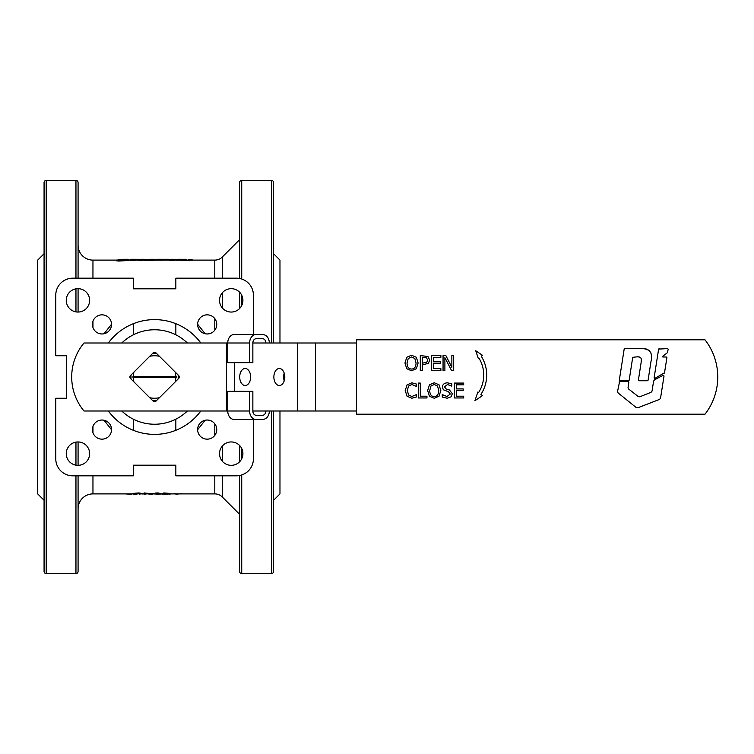 <?xml version="1.0" encoding="UTF-8"?>
<svg xmlns="http://www.w3.org/2000/svg" width="754" height="754" viewBox="0 0 754 754"><rect width="100%" height="100%" fill="white"/><g stroke="black" fill="none" stroke-linecap="round" stroke-linejoin="round"><path stroke-width="1.13" d="M161.771 259.414L164.004 259.357L161.771 259.414M164.004 259.357L163.392 259.395M177.115 260.262L177.35 259.319L186.295 259.272M191.224 260.111L191.224 259.329L191.233 260.177L188.443 260.507L177.35 260.168M181.629 259.357L186.917 259.338M177.35 259.319L178.5 259.329M191.789 259.715L190.743 259.395M176.964 260.488L176.964 259.64L175.739 259.357M175.314 259.319L171.309 259.272M170.828 259.48L170.338 259.508M171.186 259.272L175.974 259.31L175.974 260.111L170.423 260.507L170.423 259.659L169.773 259.602L169.773 260.441L170.423 260.507L169.773 260.441M169.763 260.111L169.037 260.111L169.056 259.272L156.691 259.282M155.72 260.243L156.012 259.291M169.037 260.111L156.012 260.139M154.994 260.111L154.994 259.329L155.004 260.177L153.477 260.253L153.477 259.414L154.994 259.329L148.321 259.659L148.321 260.507L144.316 260.432L145.136 260.507L144.627 259.451L150.715 259.338M148.321 259.659L144.316 259.583M153.477 260.253L148.321 260.507M144.25 260.121L144.25 259.272L132.044 259.338M131.403 259.272L135.805 259.272L135.805 260.111L134.372 260.45L130.876 260.507L130.876 259.659L130.056 259.583M130.876 260.507L130.056 260.432L130.876 260.507M135.805 260.111L138.491 260.111M139.443 259.301L144.174 259.272M144.306 260.111L139.32 260.507L139.32 259.659L138.5 259.583M139.32 260.507L138.5 260.432L139.32 260.507M127.049 259.376L118.623 260.215L121.941 259.715L118.868 259.461L124.184 259.338M119.311 259.791L118.501 259.791M121.941 259.715L121.469 259.791M126.116 259.791L126.116 260.63L118.623 261.054L118.274 260.111L118.274 260.95M127.916 259.423L128.745 259.47L128.745 260.318L126.116 260.63M117.916 259.791L119.594 259.847L117.916 259.791M118.124 260.837L117.332 260.931L116.795 260.055M117.332 260.931L116.795 260.893L117.332 260.931M92.949 327.528L92.949 321.279M92.949 278.179L92.959 260.111A14.873 14.873 0 0 1 78.077 245.238M111.554 324.248L104.024 333.749M205.154 333.749L197.623 324.248M654.086 377.98L654.764 378.461L664.528 372.74L666.904 357.66L666.329 356.991L662.804 356.991L662.587 356.359L667.29 352.797L668.214 349.262L667.648 348.593L658.628 349.083L654.086 377.98L654.764 378.461L654.086 377.98M663.944 373.55L664.528 372.74M666.904 357.66L666.329 356.991M667.29 352.797L667.799 351.958M668.214 349.262L667.648 348.593M659.203 348.593L658.628 349.083M624.755 348.546L624.18 349.036L624.755 348.546L641.334 348.574C649.844 348.612 653.058 352.966 650.956 361.637L648.091 380.186L647.422 380.751L648.091 380.186M645.104 348.8L646.329 349.045M647.507 349.441L649.995 351.289M650.674 352.372L650.919 352.947M624.18 349.036L619.336 380.082L619.901 380.751L628.516 380.751L629.175 380.186L632.719 357.33L637.083 356.84C640.777 356.567 642.135 358.423 641.136 362.42L641.305 359.168M619.336 380.082L619.901 380.751M628.516 380.751L629.175 380.186M641.004 358.112L639.232 356.972L637.083 356.84M641.136 362.42L638.402 380.082L638.977 380.751L647.422 380.751M638.402 380.082L638.977 380.751M628.582 388.979L628.035 387.594L628.845 382.372L628.176 381.599L619.59 381.599L617.545 391.514L618.073 392.891L636.235 407.575L637.743 407.81L659.561 399.394L660.532 398.206L664.02 375.992L663.049 375.303L654.481 379.875L653.595 381.119L652.031 391.109L651.079 392.287L639.807 396.802L638.289 396.585L628.582 388.979M628.845 382.372L628.176 381.599M619.59 381.599L619.015 382.089M617.545 391.514L618.073 392.891M636.235 407.575L637.743 407.81M659.561 399.394L660.532 398.206M664.02 375.992L663.049 375.303M654.481 379.875L653.595 381.119M104.024 420.251L111.554 429.752M273.598 253.74L279.97 260.111L279.97 342.995M44.071 253.74L37.7 260.111L37.7 493.889L44.071 500.26M44.071 253.353L44.071 471.25M239.593 500.647L239.593 475.52L239.593 514.285L222.307 496.999L222.307 475.821M214.786 278.179L214.786 260.111A10.622 10.622 0 0 0 222.307 257.001L239.593 239.715L239.593 278.48L239.593 182.543A2.121 2.121 0 0 1 241.723 180.423L241.723 279.027M108.369 342.995A57.379 57.379 0 0 1 200.809 342.995M176.464 323.956L175.842 323.702L175.842 334.069A2.121 2.121 0 0 0 176.012 334.908M92.431 324.409A9.566 9.566 0 0 1 101.988 314.842A9.566 9.566 0 0 1 111.554 324.409A9.566 9.566 0 0 1 101.988 333.965A9.566 9.566 0 0 1 92.431 324.409M66.258 300.356A11.687 11.687 0 0 1 77.945 288.669A11.687 11.687 0 0 1 89.632 300.356A11.687 11.687 0 0 1 77.945 312.052A11.687 11.687 0 0 1 66.258 300.356M101.988 439.158A9.566 9.566 0 0 1 92.431 429.591A9.566 9.566 0 0 1 101.988 420.035A9.566 9.566 0 0 1 111.554 429.591A9.566 9.566 0 0 1 101.988 439.158M77.945 465.331A11.687 11.687 0 0 1 66.258 453.644A11.687 11.687 0 0 1 77.945 441.948A11.687 11.687 0 0 1 89.632 453.644A11.687 11.687 0 0 1 77.945 465.331M216.747 429.591A9.566 9.566 0 0 1 207.18 439.158A9.566 9.566 0 0 1 197.623 429.591A9.566 9.566 0 0 1 207.18 420.035A9.566 9.566 0 0 1 216.747 429.591M242.911 453.644A11.687 11.687 0 0 1 231.224 465.331A11.687 11.687 0 0 1 219.537 453.644A11.687 11.687 0 0 1 231.224 441.948A11.687 11.687 0 0 1 242.911 453.644M207.18 314.842A9.566 9.566 0 0 1 216.747 324.409A9.566 9.566 0 0 1 207.18 333.965A9.566 9.566 0 0 1 197.623 324.409A9.566 9.566 0 0 1 207.18 314.842M231.224 288.669A11.687 11.687 0 0 1 242.911 300.356A11.687 11.687 0 0 1 231.224 312.052A11.687 11.687 0 0 1 219.537 300.356A11.687 11.687 0 0 1 231.224 288.669M271.468 342.995L271.468 180.423A2.121 2.121 0 0 1 273.598 182.543L273.598 342.995M273.598 411.005L273.598 571.457A2.121 2.121 0 0 1 271.468 573.577L241.723 573.577A2.121 2.121 0 0 1 239.593 571.457L239.593 475.52M239.593 292.203L239.593 308.518L239.593 292.203M239.593 445.482L239.593 461.797L239.593 445.482M75.956 278.179L75.956 180.423A2.121 2.121 0 0 1 78.077 182.543L78.077 278.179M78.077 475.821L78.077 571.457A2.121 2.121 0 0 1 75.956 573.577L46.201 573.577A2.121 2.121 0 0 1 44.071 571.457L44.071 182.543A2.121 2.121 0 0 1 46.201 180.423L46.201 573.577M78.077 465.331L78.077 441.948M78.077 312.052L78.077 288.669M253.41 419.507L253.41 458.818A17.003 17.003 0 0 1 236.407 475.821L175.842 475.821L175.842 465.199L133.335 465.199L133.335 475.821L72.77 475.821A17.003 17.003 0 0 1 55.768 458.818L55.768 398.253L66.39 398.253L66.39 355.747L55.768 355.747L55.768 295.182A17.003 17.003 0 0 1 72.77 278.179L133.335 278.179L133.335 288.801L175.842 288.801L175.842 278.179L236.407 278.179A17.003 17.003 0 0 1 253.41 295.182L253.41 334.493M133.354 493.889L92.959 493.889L92.959 475.821L92.959 493.889A14.873 14.873 0 0 0 78.077 508.761M92.949 432.73L92.949 426.462M214.796 475.821L214.786 493.889A10.622 10.622 0 0 1 222.307 496.999M214.796 423.805L214.796 435.388M131.064 379.026A23.61 23.61 0 0 1 131.064 374.974L130.546 375.501A2.121 2.121 0 0 0 130.546 378.499L149.726 397.688A21.253 21.253 0 0 0 159.443 397.688L178.632 378.499A2.121 2.121 0 0 0 178.632 375.501L178.114 374.974A23.61 23.61 0 0 1 178.114 379.026M149.726 397.688L152.562 400.525A23.61 23.61 0 0 0 156.606 400.525L156.087 401.043A2.121 2.121 0 0 1 153.081 401.043L152.562 400.525M178.114 374.974L159.443 356.312A21.253 21.253 0 0 0 149.726 356.312L131.064 374.974M159.443 356.312L156.606 353.475A23.61 23.61 0 0 0 152.562 353.475L153.081 352.957A2.121 2.121 0 0 1 156.087 352.957L156.606 353.475M250.648 377A8.501 5.466 90 0 1 245.182 385.501A8.501 5.466 90 0 1 239.715 377A8.501 5.466 90 0 1 245.182 368.499A8.501 5.466 90 0 1 250.648 377M284.22 373.192A8.501 5.466 -90 0 0 283.636 377A8.501 5.466 -90 0 0 284.22 380.808M284.795 377A8.501 5.466 90 0 1 279.338 385.501A8.501 5.466 90 0 1 273.872 377A8.501 5.466 90 0 1 279.338 368.499A8.501 5.466 90 0 1 284.795 377M356.482 342.995L252.854 342.995L252.854 362.655L249.602 362.655L249.602 342.995A8.501 6.513 -90 0 1 251.506 336.981A8.501 6.513 -90 0 1 256.115 334.493L234.258 334.493A8.501 6.513 90 0 0 229.65 336.981A8.501 6.513 90 0 0 227.746 342.995L227.746 362.655L249.602 362.655M269.432 411.005C268.952 416.18 266.718 419.017 262.722 419.507L256.115 419.507A8.501 6.513 -90 0 1 251.506 417.019A8.501 6.513 -90 0 1 249.602 411.005L249.602 391.345L252.854 391.345L252.854 411.005L356.482 411.005M252.854 411.005A4.251 3.252 90 0 0 253.806 414.012A4.251 3.252 90 0 0 256.115 415.256L262.628 415.256A4.251 3.252 90 0 0 264.927 414.012A4.251 3.252 90 0 0 265.879 411.005M265.879 342.995A4.251 3.252 90 0 0 264.927 339.988A4.251 3.252 90 0 0 262.628 338.744L256.115 338.744A4.251 3.252 90 0 0 253.806 339.988A4.251 3.252 90 0 0 252.854 342.995M249.602 391.345L227.746 391.345L227.746 411.005A8.501 6.513 90 0 0 229.65 417.019A8.501 6.513 90 0 0 234.258 419.507L256.115 419.507M121.799 342.995A47.229 47.229 0 0 1 187.369 342.995M187.369 411.005A47.229 47.229 0 0 1 121.799 411.005M256.115 415.256L262.628 415.256M256.115 334.493L262.722 334.493C266.718 334.983 268.952 337.82 269.432 342.995M453.691 370.44L451.476 370.44L444.898 357.613L444.898 370.44L443.05 370.44L443.05 355.558L445.859 355.558L451.853 367.339L451.853 355.558L453.691 355.558L453.691 370.44M431.571 370.44L431.571 355.558L440.883 355.558L440.883 357.321L433.55 357.321L433.55 361.392L440.383 361.392L440.383 363.155L433.55 363.155L433.55 368.678L440.883 368.678L440.883 370.44L431.571 370.44M416.057 362.994L414.841 358.499L411.552 356.962L408.244 358.499L407.028 362.994C407.16 366.962 408.668 368.979 411.552 369.036C414.427 368.979 415.925 366.962 416.057 362.994M416.331 357.255L418.121 362.994L416.331 368.725L411.533 370.751L406.736 368.725L404.964 362.994L406.755 357.255L411.533 355.247L416.331 357.255M454.379 397.961L454.379 383.079L463.691 383.079L463.691 384.842L456.358 384.842L456.358 388.913L463.192 388.913L463.192 390.676L456.358 390.676L456.358 396.199L463.691 396.199L463.691 397.961L454.379 397.961M447.131 398.225L442.249 397.066L442.249 394.578L446.99 396.51L450.308 394.031L448.47 391.75L443.324 389.761L442.362 387.075C442.57 384.446 444.238 383.032 447.367 382.815L451.787 383.777L451.787 386.142L447.499 384.531L444.426 386.868L446.368 389.177L449.412 389.969L452.372 393.711L451.015 396.868L447.131 398.225M474.916 400.713L477.838 392.052L478.554 392.598A32.299 32.299 0 0 0 478.903 358.046L478.328 358.48L475.717 350.733L482.466 355.294L481.269 356.218A35.268 35.268 0 0 1 480.911 394.417L482.466 395.614L474.916 400.713M411.863 398.225L407.075 396.274L405.209 390.534L407.066 384.87L411.901 382.815L416.491 384.069L416.491 386.453L411.882 384.502L408.593 386.039L407.264 390.534L408.64 395.03L411.882 396.51L416.491 394.578L416.491 396.943L411.863 398.225M426.952 397.961L418.338 397.961L418.338 383.079L420.308 383.079L420.308 396.199L426.952 396.199L426.952 397.961M438.753 390.515L437.537 386.02L434.247 384.483L430.949 386.02L429.723 390.515C429.855 394.483 431.363 396.5 434.247 396.557C437.122 396.5 438.63 394.483 438.753 390.515M439.035 384.785L440.817 390.515L439.035 396.246L434.238 398.272L429.441 396.246L427.669 390.515L429.45 384.785L434.238 382.768L439.035 384.785M427.631 360.101L426.557 357.839L422.268 357.273L422.268 363.202L426.783 362.306L427.631 360.101M429.695 360.044L428.395 363.343L422.268 364.889L422.268 370.44L420.289 370.44L420.289 355.558L427.923 356.491L429.695 360.044M704.999 339.809A60.565 60.565 0 0 1 704.999 414.191L356.482 414.191L356.482 339.809L704.999 339.809M249.602 342.995L84.005 342.995A53.129 53.129 0 0 0 84.005 411.005L249.602 411.005M156.606 400.525L159.443 397.688M152.562 353.475L149.726 356.312M175.833 376.359L176.474 377L132.695 377L133.345 376.359L175.833 376.359A21.253 21.253 0 0 0 175.277 372.146M176.474 377L175.833 377.641L133.345 377.641L132.695 377M175.277 381.854A21.253 21.253 0 0 0 175.833 377.641M133.345 377.641A21.253 21.253 0 0 0 133.901 381.854M133.901 372.146A21.253 21.253 0 0 0 133.345 376.359M197.623 429.752L205.145 420.251M162.525 494.096L168.18 494.049L162.76 493.936L163.788 493.361L169.066 493.361L164.259 493.813L169.565 494.04L162.76 493.663M162.76 493.936L163.788 492.946L169.066 493.361M169.066 493.474L169.565 494.04M133.354 493.352L138.906 492.946L142.138 493.484L133.354 494.228L133.354 493.352L142.138 493.908M144.061 493.352L151.092 494.124L151.092 493.352L152.44 493.352L152.44 494.228L145.409 493.616L145.409 494.228L144.061 494.228L144.061 492.928L151.092 493.7M151.092 493.352L152.44 493.352M154.212 493.936L155.352 493.069L158.029 492.918L161.045 493.653L155.512 493.898L161.233 494.049L154.212 493.936L161.045 493.653M161.045 493.54L161.233 494.049M174.824 493.493L175.965 494.2L181.657 493.7M168.962 494.162L171.535 493.889M125.079 493.889L130.706 494.238L133.194 493.672M134.759 493.502L139.631 493.71L134.759 494.172L134.759 493.502L138.811 493.531L140.687 493.898L139.631 494.134M139.631 493.71L140.687 493.484M155.71 494.049L159.895 494.059L155.71 494.049M142.006 494.021L143.345 493.889M134.975 494.228L136.691 494.228M146.172 493.7L150.084 494.172M153.43 493.512L158.321 494.238M132.713 430.044L133.335 430.298L133.335 419.931A2.121 2.121 0 0 0 133.166 419.092M176.012 419.092A2.121 2.121 0 0 0 175.842 419.931L175.842 430.298L176.464 430.044M133.166 334.908A2.121 2.121 0 0 0 133.335 334.069L133.335 323.702M200.809 411.005A57.379 57.379 0 0 1 108.369 411.005M279.97 411.005L279.97 493.889L273.598 500.26M189.263 259.602L189.263 260.45M181.874 259.291L181.874 260.13M182.817 260.177L182.807 259.414M182.468 259.659L182.468 260.507M188.443 259.659L188.443 260.507M191.563 259.423L191.563 260.111M176.379 259.395L176.379 260.111M173.241 259.659L173.241 260.507M174.061 259.602L174.061 260.45M161.186 259.659L161.186 260.507M168.764 259.291L168.764 260.139M144.306 260.441L144.306 259.593L144.316 260.432M130.056 259.602L130.056 260.432M133.543 259.659L133.543 260.507M134.372 259.602L134.372 260.45M136.625 259.272L136.625 260.111M137.577 259.272L137.577 260.111M138.491 260.441L138.491 259.593L138.5 260.432M142.006 259.659L142.006 260.507M142.826 259.602L142.826 260.45M143.995 259.272L143.995 260.121M120.932 260.215L120.932 261.054M126.238 259.725L126.238 260.564M127.058 259.668L127.058 260.507M127.624 259.668L127.624 260.507M128.444 259.612L128.444 260.45M128.472 260.177L128.463 259.433M116.795 260.073L116.795 260.893L116.785 260.064M214.786 318.612L214.786 330.195M271.468 411.005L271.468 573.577M241.723 573.577L241.723 474.973M241.723 458.79L241.723 448.489M241.723 305.511L241.723 295.21M75.956 288.839L75.956 311.873M75.956 442.127L75.956 465.161M75.956 475.821L75.956 573.577M222.307 461.194L222.307 446.085M222.307 307.915L222.307 292.806M222.307 278.179L222.307 257.001M234.711 391.345L234.711 362.655M297.632 342.995L297.632 411.005M315.54 411.005L315.54 342.995M226.568 342.995L226.568 411.005M92.959 426.462L92.959 432.73M192.11 259.659L192.11 260.507M170.338 259.395L170.338 260.234M169.763 259.612L169.763 260.45M175.984 259.31L175.984 260.149M130.037 259.593L130.037 260.441M118.482 259.602L118.482 260.441M118.124 260.149L118.124 260.988M128.755 259.461L128.755 260.309M119.698 259.819L119.698 260.667M214.786 260.111L190.649 260.111M177.115 260.111L175.503 260.111M155.72 260.111L154.391 260.111M130.037 260.111L128.755 260.111M116.785 260.111L92.959 260.111M182.223 259.272L177.906 259.272M169.037 259.272L164.645 259.272M154.391 259.272L150.084 259.272M127.85 259.272L123.533 259.272M214.786 493.889L169.565 493.889M162.525 493.889L161.233 493.889M154.212 493.889L152.44 493.889M147.256 493.889L145.409 493.889M144.061 493.889L142.138 493.889M75.956 180.423L46.201 180.423M271.468 180.423L241.723 180.423"/></g></svg>
